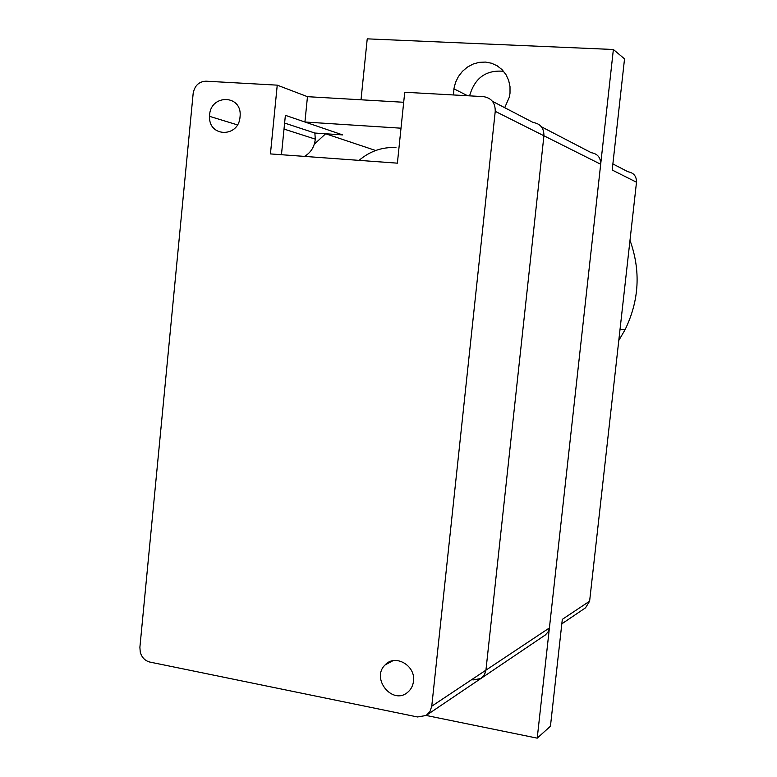 <?xml version="1.0" encoding="UTF-8"?>
<svg xmlns="http://www.w3.org/2000/svg" width="777" height="777" viewBox="0 0 777 777"><rect width="100%" height="100%" fill="white"/><g stroke="black" fill="none" stroke-linecap="round" stroke-linejoin="round"><path stroke-width="1.17" d="M472.96 679.953L480.856 678.525L484.314 674.999L485.936 670.162L431.75 706.215L429.982 711.567L426.185 715.462L417.511 716.967L149.844 662.062C145.027 660.809 141.832 657.517 140.268 652.194L139.889 647.299L193.152 93.522C194.59 85.693 198.854 81.585 205.944 81.187L277.243 85.149L270.435 153.914L397.387 163.16L404.73 92.249L483.43 96.63C491.394 97.921 495.328 102.826 495.24 111.344L543.919 135.771L485.936 670.162L543.919 135.771C544.007 128.127 540.433 123.708 533.207 122.513C540.433 123.708 544.007 128.127 543.919 135.771L600.689 164.248L549.407 627.942L548.29 631.604L545.444 634.906L481.419 678.146M600.689 164.248C600.767 157.634 597.63 153.788 591.287 152.7L541.394 126.768M403.69 102.273L307.469 96.678L304.924 122.008L342.638 134.907L325.631 133.761L375.67 150.505M304.924 122.008L401 128.195M314.316 144.192L325.631 133.761M284.605 123.057L314.87 133.042L315.277 139.122C314.462 146.872 310.868 152.632 304.506 156.391M281.459 154.72L285.382 115.326L342.638 134.907L314.87 133.042M277.243 85.149L307.469 96.678M431.75 706.215L495.24 111.344M549.407 627.942L485.936 670.162L484.673 674.368L481.439 678.136L426.796 715.044M240.044 116.89C238.694 137.976 208.285 137.238 209.586 116.356C209.304 94.134 242.171 93.784 240.103 116.239L240.044 116.89M413.481 681.274C412.917 685.916 410.936 689.636 407.536 692.414C392.502 705.39 370.658 678.428 385.11 664.937C395.017 653.603 415.88 665.471 413.481 681.274M612.868 163.918L627.952 171.756C633.721 172.766 636.577 176.253 636.499 182.226L589.617 601.184L585.528 607.828L561.81 623.844M636.499 182.226L612.198 170.027L624.533 58.887L613.374 49.495L367.23 38.85L361.014 99.796M613.374 49.495L537.218 738.15L550.446 726.213L562.315 619.356L589.617 601.184M426.185 715.462L537.218 738.15M504.72 107.702L509.353 97.086L510.013 93.211L510.013 86.635L508.634 80.313L505.934 74.553L502.049 69.629L497.173 65.802L491.55 63.238L485.47 62.073L479.215 62.354L473.106 64.054L467.424 67.094L462.451 71.319L458.42 76.515L455.526 82.44L453.894 88.801L453.593 94.969M630.001 240.346C640.899 270.687 639.257 300.476 625.067 329.72L618.793 340.472M503.574 71.29C486.013 69.784 474.689 77.972 469.609 95.862M359.052 160.373C369.93 151.146 382.226 146.892 395.959 147.591M533.207 122.513L492.453 101.321M315.277 139.122L284.013 129.079M237.412 124.874L209.586 116.356M392.9 660.722L385.11 664.937M625.067 329.72L620.027 329.438M467.647 95.756L453.894 88.801"/></g></svg>
